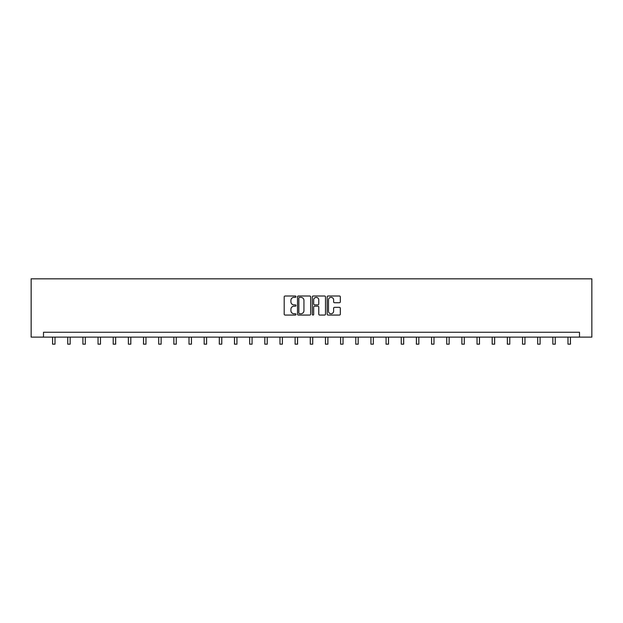 <?xml version="1.0" encoding="UTF-8"?>
<svg xmlns="http://www.w3.org/2000/svg" width="623" height="623" viewBox="0 0 623 623"><rect width="100%" height="100%" fill="white"/><g stroke="black" fill="none" stroke-linecap="round" stroke-linejoin="round"><path stroke-width="0.93" d="M295.956 296.665A0.67 0.67 0 0 0 295.286 296.003L285.147 296.003A0.95 0.95 0 0 0 284.197 296.953L284.197 314.124A0.95 0.95 0 0 0 285.147 315.074L295.286 315.074A0.67 0.67 0 0 0 295.956 314.413A0.67 0.67 0 0 0 295.286 313.743L293.97 313.743A3.053 3.053 0 0 1 290.918 310.69L290.918 309.257A3.053 3.053 0 0 1 293.97 306.204L295.286 306.204A0.67 0.67 0 0 0 295.956 305.535A0.67 0.67 0 0 0 295.286 304.873L293.97 304.873A3.053 3.053 0 0 1 290.918 301.82L290.918 300.387A3.053 3.053 0 0 1 293.97 297.335L295.286 297.335A0.67 0.67 0 0 0 295.956 296.665M339.379 302.723A0.95 0.95 0 0 0 340.329 301.773L340.329 296.953A0.95 0.95 0 0 0 339.379 296.003L328.119 296.003A0.95 0.95 0 0 0 327.168 296.953L327.168 314.124A0.95 0.95 0 0 0 328.119 315.074L339.379 315.074A0.95 0.95 0 0 0 340.329 314.124L340.329 308.307A0.95 0.95 0 0 0 339.379 307.349L334.559 307.349A0.95 0.95 0 0 0 333.609 308.307L333.609 311.189A2.554 2.554 0 0 1 331.054 313.743A2.554 2.554 0 0 1 328.5 311.189L328.5 299.889A2.554 2.554 0 0 1 331.054 297.335A2.554 2.554 0 0 1 333.609 299.889L333.609 301.773A0.95 0.95 0 0 0 334.559 302.723L339.379 302.723M579.507 337.121L591.85 337.121L591.85 278.816L31.15 278.816L31.15 337.121L579.507 337.121L579.507 332.261L43.493 332.261L43.493 337.121M310.667 296.953A0.95 0.95 0 0 0 309.709 296.003L298.456 296.003A0.95 0.95 0 0 0 297.506 296.953L297.506 314.124A0.95 0.95 0 0 0 298.456 315.074L309.709 315.074A0.95 0.95 0 0 0 310.667 314.124L310.667 296.953M313.291 296.003L324.544 296.003A0.95 0.95 0 0 1 325.494 296.953L325.494 314.124A0.95 0.95 0 0 1 324.544 315.074L319.724 315.074A0.95 0.95 0 0 1 318.774 314.124L318.774 307.162A0.95 0.95 0 0 0 317.816 306.204L314.623 306.204A0.95 0.95 0 0 0 313.673 307.162L313.673 314.413A0.67 0.67 0 0 1 313.003 315.074A0.67 0.67 0 0 1 312.333 314.413L312.333 296.953A0.95 0.95 0 0 1 313.291 296.003M299.507 297.335A0.67 0.67 0 0 0 298.838 298.004L298.838 313.073A0.67 0.67 0 0 0 299.507 313.743L300.886 313.743A3.053 3.053 0 0 0 303.938 310.69L303.938 300.387A3.053 3.053 0 0 0 300.886 297.335L299.507 297.335M318.774 299.936A2.554 2.554 0 0 0 316.219 297.381A2.554 2.554 0 0 0 313.673 299.936L313.673 303.915A0.95 0.95 0 0 0 314.623 304.873L317.816 304.873A0.95 0.95 0 0 0 318.774 303.915L318.774 299.936M52.573 337.121L52.573 344.184L55.003 344.184L55.003 337.121M67.736 337.121L67.736 344.184L70.165 344.184L70.165 337.121M82.898 337.121L82.898 344.184L85.328 344.184L85.328 337.121M98.052 337.121L98.052 344.184L100.482 344.184L100.482 337.121M113.215 337.121L113.215 344.184L115.644 344.184L115.644 337.121M128.377 337.121L128.377 344.184L130.807 344.184L130.807 337.121M143.531 337.121L143.531 344.184L145.961 344.184L145.961 337.121M158.694 337.121L158.694 344.184L161.123 344.184L161.123 337.121M173.848 337.121L173.848 344.184L176.278 344.184L176.278 337.121M189.01 337.121L189.01 344.184L191.44 344.184L191.44 337.121M204.173 337.121L204.173 344.184L206.602 344.184L206.602 337.121M219.327 337.121L219.327 344.184L221.757 344.184L221.757 337.121M234.489 337.121L234.489 344.184L236.919 344.184L236.919 337.121M249.652 337.121L249.652 344.184L252.074 344.184L252.074 337.121M264.806 337.121L264.806 344.184L267.236 344.184L267.236 337.121M279.968 337.121L279.968 344.184L282.398 344.184L282.398 337.121M295.123 337.121L295.123 344.184L297.553 344.184L297.553 337.121M310.285 337.121L310.285 344.184L312.715 344.184L312.715 337.121M325.447 337.121L325.447 344.184L327.877 344.184L327.877 337.121M340.602 337.121L340.602 344.184L343.032 344.184L343.032 337.121M355.764 337.121L355.764 344.184L358.194 344.184L358.194 337.121M370.926 337.121L370.926 344.184L373.348 344.184L373.348 337.121M386.081 337.121L386.081 344.184L388.511 344.184L388.511 337.121M401.243 337.121L401.243 344.184L403.673 344.184L403.673 337.121M416.398 337.121L416.398 344.184L418.827 344.184L418.827 337.121M431.56 337.121L431.56 344.184L433.99 344.184L433.99 337.121M446.722 337.121L446.722 344.184L449.152 344.184L449.152 337.121M461.877 337.121L461.877 344.184L464.306 344.184L464.306 337.121M477.039 337.121L477.039 344.184L479.469 344.184L479.469 337.121M492.193 337.121L492.193 344.184L494.623 344.184L494.623 337.121M507.356 337.121L507.356 344.184L509.785 344.184L509.785 337.121M522.518 337.121L522.518 344.184L524.948 344.184L524.948 337.121M537.672 337.121L537.672 344.184L540.102 344.184L540.102 337.121M552.835 337.121L552.835 344.184L555.264 344.184L555.264 337.121M567.997 337.121L567.997 344.184L570.427 344.184L570.427 337.121"/></g></svg>
